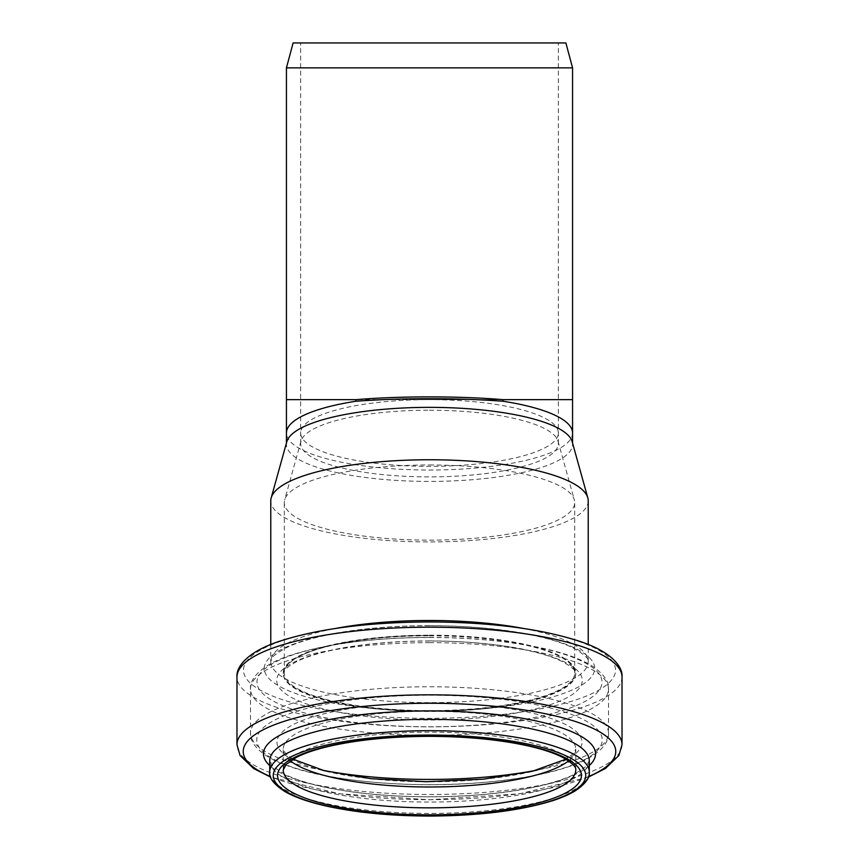 <?xml version="1.0" encoding="UTF-8"?>
<svg xmlns="http://www.w3.org/2000/svg" width="859" height="859" viewBox="0 0 859 859"><rect width="100%" height="100%" fill="white"/><g stroke="black" fill="none" stroke-linecap="round" stroke-linejoin="round"><path stroke-width="0.64" stroke-dasharray="4.29 3.22" d="M286.434 67.861L572.566 67.861M565.888 42.95L293.112 42.95M429.5 42.95L300.671 42.95L429.5 42.95M429.5 410.205A128.829 33.34 0 0 1 557.996 441.15A128.829 33.34 0 0 1 558.329 443.545A128.829 33.34 0 0 1 429.5 476.885A128.829 33.34 0 0 1 300.671 443.545A128.829 33.34 0 0 1 301.004 441.15A128.829 33.34 0 0 1 429.5 410.205M572.191 441.73A143.066 37.023 0 0 1 572.566 444.393A143.066 37.023 0 0 1 429.5 481.416A143.066 37.023 0 0 1 286.434 444.393A143.066 37.023 0 0 1 286.809 441.73M429.5 464.977A145.192 37.581 0 0 1 574.327 499.863A145.192 37.581 0 0 1 574.692 502.558A145.192 37.581 0 0 1 429.5 540.139A145.192 37.581 0 0 1 284.308 502.558A145.192 37.581 0 0 1 284.673 499.863A145.192 37.581 0 0 1 429.5 464.977M429.5 635.467A145.192 37.581 0 0 1 574.692 673.048A145.192 37.581 0 0 1 429.5 710.629A145.192 37.581 0 0 1 284.308 673.048A145.192 37.581 0 0 1 429.5 635.467M429.5 635.188A146.266 37.86 0 0 1 575.766 673.048A146.266 37.86 0 0 1 429.5 710.908A146.266 37.86 0 0 1 283.234 673.048A146.266 37.86 0 0 1 429.5 635.188M588.222 500.84A158.722 41.082 0 0 1 429.5 541.922A158.722 41.082 0 0 1 270.778 500.84M572.566 433.011A143.066 37.023 0 0 1 429.5 470.034A143.066 37.023 0 0 1 286.434 433.011M572.566 399.66L286.434 399.66M429.5 399.66L558.329 399.66L429.5 399.66A128.829 33.34 0 0 1 558.329 433A128.829 33.34 0 0 1 429.5 466.34A128.829 33.34 0 0 1 300.671 433A128.829 33.34 0 0 1 429.5 399.66M429.5 635.767A146.266 37.86 0 0 1 575.766 673.628A146.266 37.86 0 0 1 429.5 711.477A146.266 37.86 0 0 1 283.234 673.628A146.266 37.86 0 0 1 429.5 635.767M429.5 640.932A152.762 39.535 0 0 1 561.797 700.246A152.762 39.535 0 0 1 297.203 700.246A152.762 39.535 0 0 1 429.5 640.932M429.5 637.496A172.509 44.647 0 0 1 578.902 704.466A172.509 44.647 0 0 1 280.098 704.466A172.509 44.647 0 0 1 429.5 637.496M429.5 642.661A179.005 46.332 0 0 1 608.505 688.993A179.005 46.332 0 0 1 429.5 735.315A179.005 46.332 0 0 1 250.495 688.993A179.005 46.332 0 0 1 429.5 642.661M322.469 770.233A179.005 46.332 0 0 1 250.495 733.092A179.005 46.332 0 0 1 429.5 686.76A179.005 46.332 0 0 1 608.505 733.092A179.005 46.332 0 0 1 536.521 770.233M429.5 695.21A172.756 44.711 0 0 1 579.106 762.277A172.756 44.711 0 0 1 279.894 762.277A172.756 44.711 0 0 1 429.5 695.21M429.5 702.845A152.515 39.471 0 0 1 561.582 762.051A152.515 39.471 0 0 1 297.418 762.051A152.515 39.471 0 0 1 429.5 702.845M290.439 760.881A146.266 37.86 0 0 1 283.234 749.145A146.266 37.86 0 0 1 429.5 711.284A146.266 37.86 0 0 1 575.766 749.145A146.266 37.86 0 0 1 568.561 760.881M293.069 759.195L285.66 753.654L283.234 749.145L283.234 769.997A146.266 37.86 0 0 1 429.5 732.136A146.266 37.86 0 0 1 575.766 769.997L575.766 749.145L573.34 753.665L565.931 759.195M589.285 772.058A159.785 41.361 0 0 1 429.5 813.409A159.785 41.361 0 0 1 269.715 772.058M589.285 760.698A159.785 41.361 0 0 1 429.5 802.059A159.785 41.361 0 0 1 269.715 760.698L272.625 766.153L284.479 774.195C292.736 778.34 303.742 782.077 317.508 785.416C348.11 792.61 384.252 796.4 425.957 796.765C470.421 796.841 508.968 793.05 541.61 785.384C555.397 782.034 566.425 778.275 574.671 774.131L586.364 766.164L589.285 760.698M589.285 765.552A166.034 42.971 0 0 1 429.5 796.851A166.034 42.971 0 0 1 269.715 765.552M588.555 776.568A186.274 48.211 0 0 1 270.445 776.568M622.023 744.656A192.523 49.833 0 0 1 429.5 794.478A192.523 49.833 0 0 1 236.977 744.656M622.023 677.021A192.523 49.833 0 0 1 429.5 726.854A192.523 49.833 0 0 1 236.977 677.021M429.5 622.023A186.027 48.147 0 0 1 590.605 694.244A186.027 48.147 0 0 1 268.395 694.244A186.027 48.147 0 0 1 429.5 622.023M429.5 625.653A165.218 42.757 0 0 1 572.588 689.788A165.218 42.757 0 0 1 286.412 689.788A165.218 42.757 0 0 1 429.5 625.653M523.389 628.444A158.722 41.082 0 0 1 588.222 661.559A158.722 41.082 0 0 1 429.5 702.641A158.722 41.082 0 0 1 270.778 661.559A158.722 41.082 0 0 1 335.611 628.444M558.329 443.545L558.329 42.95M300.671 443.545L300.671 42.95M572.566 444.393L572.566 443.061M286.434 444.393L286.434 443.061M301.004 441.15L284.673 499.863M557.996 441.15L574.327 499.863M574.692 673.048L574.692 502.558M284.308 673.048L284.308 502.558M283.234 673.048L283.234 673.628C284.136 672.694 280.453 670.911 296.011 661.967C319.204 649.715 373.912 640.803 429.5 641.039C485.088 640.803 539.796 649.715 562.989 661.967C578.547 670.911 574.864 672.694 575.766 673.628L575.766 673.048M429.5 637.389C473.964 637.518 512.984 641.415 546.571 649.103C566.317 653.699 581.629 659.411 592.517 666.208C604.006 674.336 609.332 681.928 608.505 688.993L608.505 733.092C609.45 742.938 598.251 757.241 568.175 766.904C544.982 774.603 515.711 779.875 480.364 782.732C412.374 788.337 333.335 781.797 290.213 766.7C260.588 757.069 249.54 742.81 250.495 733.092L250.495 688.993C249.572 678.932 261.061 664.823 290.417 655.31C326.409 643.659 372.774 637.679 429.5 637.389M588.372 777.105L519.674 793.77L429.5 799.761L339.316 793.77L270.628 777.105M270.778 644.508L270.778 661.559C272.561 658.585 267.761 658.531 285.521 648.148C311.065 634.962 369.799 625.513 429.5 625.76C489.319 625.513 548.16 635.005 573.629 648.212C584.345 654.397 589.21 658.853 588.222 661.559L588.222 644.508"/><path stroke-width="1.29" d="M286.434 443.061L286.434 433A143.066 37.023 0 0 1 355.97 401.239L355.97 399.66C400.176 395.945 458.824 395.945 503.03 399.66L503.03 401.239A143.066 37.023 0 0 1 572.566 433.011L572.566 67.861L286.434 67.861L286.434 399.66L355.97 399.66M355.97 401.239C378.647 399.564 403.161 398.705 429.5 398.694C455.839 398.705 480.353 399.564 503.03 401.239M286.434 67.861L293.112 42.95L565.888 42.95L572.566 67.861M270.778 644.508L270.778 500.84A158.722 41.082 0 0 1 271.186 497.887L286.809 441.73A143.066 37.023 0 0 1 429.5 407.359A143.066 37.023 0 0 1 572.191 441.73L587.814 497.887A158.722 41.082 0 0 1 588.222 500.84L588.222 644.508M271.186 497.887A158.722 41.082 0 0 1 429.5 459.758A158.722 41.082 0 0 1 587.814 497.887M503.03 399.66L572.566 399.66M536.521 770.233A179.005 46.332 0 0 1 322.469 770.233M568.561 760.881A146.266 37.86 0 0 1 429.5 786.994A146.266 37.86 0 0 1 290.439 760.881M575.766 769.997A146.266 37.86 0 0 1 429.5 807.847A146.266 37.86 0 0 1 283.234 769.997L286.101 764.489L296.505 757.305C304.183 753.375 314.523 749.832 327.515 746.686C356.335 739.943 390.33 736.496 429.5 736.356C468.67 736.496 502.665 739.943 531.485 746.686C544.477 749.832 554.817 753.375 562.495 757.305C571.954 762.706 576.378 766.937 575.766 769.997M429.5 736.163A151.957 39.331 0 0 1 561.099 795.155A151.957 39.331 0 0 1 297.901 795.155A151.957 39.331 0 0 1 429.5 736.163M429.5 735.057A156.231 40.437 0 0 1 564.803 795.713A156.231 40.437 0 0 1 294.197 795.713A156.231 40.437 0 0 1 429.5 735.057M429.5 730.698A159.785 41.361 0 0 1 589.285 772.058C590.058 777.782 585.28 784.106 574.972 791.01C569.023 794.586 561.464 797.85 552.305 800.792C520.189 810.681 479.365 815.771 429.854 816.05C391.382 815.964 357.29 812.732 327.59 806.343C308.907 802.242 294.476 797.184 284.286 791.171C273.667 784.031 268.803 777.663 269.715 772.058A159.785 41.361 0 0 1 429.5 730.698M269.715 772.058L269.715 760.698A159.785 41.361 0 0 1 429.5 719.348A159.785 41.361 0 0 1 589.285 760.698L589.285 772.058M269.715 765.552A166.034 42.971 0 0 1 429.5 710.898A166.034 42.971 0 0 1 589.285 765.552M270.445 776.568A186.274 48.211 0 0 1 267.085 727.874A186.274 48.211 0 0 1 429.5 703.263A186.274 48.211 0 0 1 591.915 727.874A186.274 48.211 0 0 1 588.555 776.568M270.628 777.105L253.663 768.558L240.08 755.512L236.977 744.656A192.523 49.833 0 0 1 429.5 694.824A192.523 49.833 0 0 1 622.023 744.656L618.899 755.533L605.37 768.537L588.372 777.105M429.5 627.188A192.523 49.833 0 0 1 622.023 677.021C623 667.067 611.941 651.841 579.342 641.222C540.59 628.67 490.65 622.238 429.5 621.916C368.35 622.238 318.41 628.67 279.658 641.222C247.059 651.841 236 667.067 236.977 677.021A192.523 49.833 0 0 1 429.5 627.188M335.611 628.444A158.722 41.082 0 0 1 429.5 620.488A158.722 41.082 0 0 1 523.389 628.444M286.434 433L286.434 399.66M572.566 443.061L572.566 433M565.931 759.195L532.387 771.264L483.402 779.156L426.247 781.711L370.97 778.683L324.122 770.652L293.069 759.195M622.023 744.656L622.023 677.021M236.977 744.656L236.977 677.021"/></g></svg>
